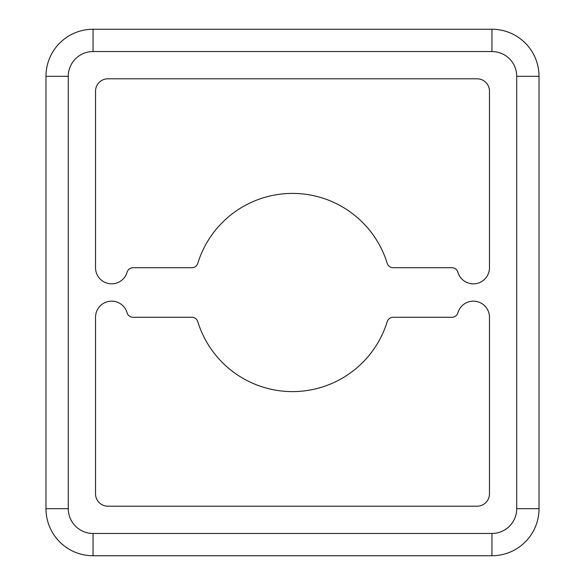 <?xml version="1.0" encoding="UTF-8"?>
<svg xmlns="http://www.w3.org/2000/svg" width="585" height="585" viewBox="0 0 585 585"><rect width="100%" height="100%" fill="white"/><g stroke="black" fill="none" stroke-linecap="round" stroke-linejoin="round"><path stroke-width="0.88" d="M45.974 156.232L45.974 181.006M45.974 403.994L45.974 428.768M292.5 391.606A99.106 99.106 0 0 1 197.781 321.648A6.194 6.194 0 0 0 191.858 317.275L133.051 317.275A6.194 6.194 0 0 1 127.106 312.799A16.102 16.102 0 0 0 95.53 317.275L95.53 493.806A12.387 12.387 0 0 0 107.918 506.2L477.082 506.2A12.387 12.387 0 0 0 489.469 493.806L489.469 317.275A16.102 16.102 0 0 0 457.894 312.799A6.194 6.194 0 0 1 451.949 317.275L393.142 317.275A6.194 6.194 0 0 0 387.219 321.648A99.106 99.106 0 0 1 292.5 391.606M111.633 283.827A16.102 16.102 0 0 0 127.106 272.2A6.194 6.194 0 0 1 133.051 267.725L191.858 267.725A6.194 6.194 0 0 0 197.781 263.352A99.106 99.106 0 0 1 387.219 263.352A6.194 6.194 0 0 0 393.142 267.725L451.949 267.725A6.194 6.194 0 0 1 457.894 272.2A16.102 16.102 0 0 0 489.469 267.725L489.469 91.194A12.387 12.387 0 0 0 477.082 78.799L107.918 78.799A12.387 12.387 0 0 0 95.53 91.194L95.53 267.725A16.102 16.102 0 0 0 111.633 283.827M491.948 533.454L491.948 555.75A47.078 47.078 0 0 0 539.026 508.672L539.026 76.328A47.078 47.078 0 0 0 491.948 29.25L93.052 29.25A47.078 47.078 0 0 0 45.974 76.328L45.974 508.672A47.078 47.078 0 0 0 93.052 555.75L491.948 555.75A47.078 47.078 0 0 0 539.026 508.672L516.731 508.672L516.731 76.328A24.775 24.775 0 0 0 491.948 51.546L93.052 51.546A24.775 24.775 0 0 0 68.269 76.328L68.269 508.672A24.775 24.775 0 0 0 93.052 533.454L491.948 533.454A24.775 24.775 0 0 0 516.731 508.672M93.052 533.454L93.052 555.75A47.078 47.078 0 0 1 45.974 508.672L68.269 508.672M68.269 76.328L45.974 76.328A47.078 47.078 0 0 1 93.052 29.25L93.052 51.546M491.948 51.546L491.948 29.25A47.078 47.078 0 0 1 539.026 76.328L516.731 76.328"/></g></svg>

